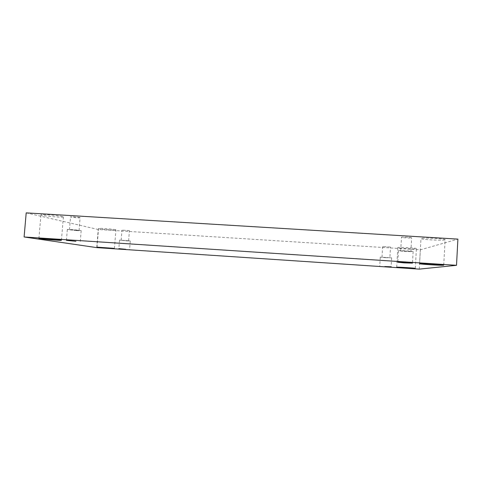 <?xml version="1.0" encoding="UTF-8"?>
<svg xmlns="http://www.w3.org/2000/svg" width="482" height="482" viewBox="0 0 482 482"><rect width="100%" height="100%" fill="white"/><g stroke="black" fill="none" stroke-linecap="round" stroke-linejoin="round"><path stroke-width="0.36" stroke-dasharray="2.41 1.81" d="M416.303 248.688L416.418 248.616C416.924 247.959 397.325 246.886 397.825 247.591C397.343 248.194 414.984 249.248 416.303 248.688M115.475 229.745C112.999 229.034 98.081 227.944 98.527 228.504C98.135 229.089 116.258 230.571 115.909 229.932L115.475 229.745M444.88 239.879L445.115 239.723C445.784 238.638 420.304 237.421 420.991 238.554C420.352 239.53 442.59 240.765 444.88 239.879M62.527 216.532C58.599 215.442 40.392 214.032 40.94 214.87C40.464 215.791 63.835 217.9 63.395 216.9L62.527 216.532M79.783 217.587C78.186 217.117 70.312 216.52 70.541 216.888C70.3 217.286 80.301 218.171 80.108 217.737L79.783 217.587M411.598 237.843L411.652 237.795C411.935 237.331 401.235 236.789 401.482 237.277C401.199 237.704 410.935 238.253 411.598 237.843M390.486 247.061L382.642 246.591L390.486 247.061M129.26 230.613L121.988 230.089L129.26 230.613M26.203 212.875L98.22 229.498L420.334 249.839L457.9 239.114M96.743 247.621L98.22 229.498M419.25 269.125L420.334 249.839M128.459 240.753L121.181 240.229L128.459 240.753M126.495 240.849L130.267 240.934L119.518 240.102L126.495 240.849M389.866 257.725L382.009 257.231L389.89 257.713L390.516 247.037M385.329 257.665L391.649 257.816L380.268 257.129L385.329 257.665M410.821 251.514C410.164 251.797 400.422 251.206 400.693 250.905L400.741 250.875C401.259 250.586 411.164 251.176 410.875 251.477L410.821 251.514M404.766 251.514L413.152 251.604C413.55 251.134 398.06 250.26 398.445 250.773L404.766 251.514M78.717 230.402L69.468 229.721L78.717 230.402M76.813 230.643L81.169 230.691C81.591 230.294 67.016 229.077 67.323 229.54L76.813 230.643M128.622 240.807L129.417 230.685M121.181 240.229L121.988 230.089M119.518 240.102L118.837 248.64M130.267 240.934L129.598 249.447M382.009 257.231L382.642 246.591M380.268 257.129L379.738 266.076M391.649 257.816L391.125 266.799M410.875 251.477L411.652 237.795M400.693 250.905L401.482 237.277M398.445 250.773L397.783 262.238M413.152 251.604L412.496 263.136M79.048 230.517L80.108 217.737M69.468 229.721L70.541 216.888M67.323 229.54L66.42 240.349M81.169 230.691L80.277 241.446M61.425 240.271L63.395 216.9M38.909 238.47L40.94 214.87M443.735 265.142L445.115 239.723M419.581 263.702L420.991 238.554M114.427 248.465L115.909 229.932M97.009 247.145L98.527 228.504M415.303 268.39L416.418 248.616M396.692 267.221L397.825 247.591"/><path stroke-width="0.72" d="M456.508 265.311L457.9 239.114L26.203 212.875L24.1 236.975L96.743 247.621L419.25 269.125L456.508 265.311L24.1 236.975M415.195 268.42L415.303 268.39C415.791 268.094 396.168 266.865 396.692 267.221C396.222 267.492 413.887 268.643 415.195 268.42M113.987 248.363L97.009 247.145L113.987 248.363M443.506 265.208L443.735 265.142C444.374 264.642 418.858 263.13 419.581 263.702C418.972 264.148 441.241 265.552 443.506 265.208M60.539 240.06C56.575 239.391 38.319 238.048 38.909 238.47C38.476 238.903 61.907 240.765 61.425 240.271L60.539 240.06M75.921 241.307L66.42 240.349L75.921 241.307M404.115 262.877L397.783 262.238C397.385 261.883 412.887 262.829 412.496 263.136L404.115 262.877M384.811 266.552L391.125 266.799L384.811 266.552M125.826 249.296L118.837 248.64L125.826 249.296"/></g></svg>
